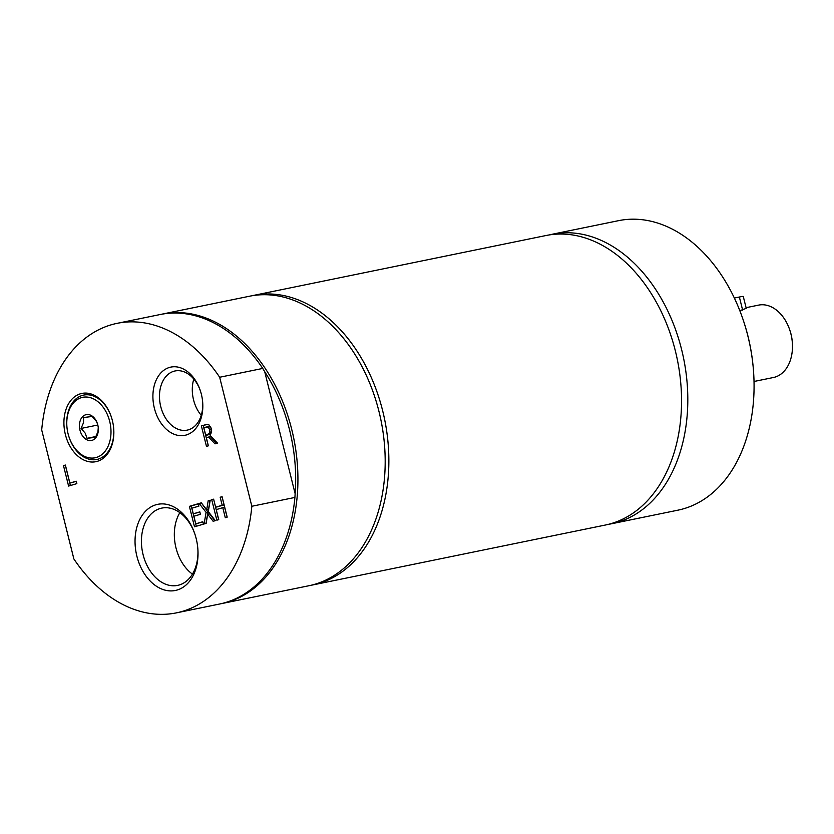 <?xml version="1.0" encoding="UTF-8"?>
<svg xmlns="http://www.w3.org/2000/svg" width="834" height="834" viewBox="0 0 834 834"><rect width="100%" height="100%" fill="white"/><g stroke="black" fill="none" stroke-linecap="round" stroke-linejoin="round"><path stroke-width="1.25" d="M201.234 415.332A30.201 21.204 78.4 0 1 193.551 399.861A30.201 21.204 78.4 0 1 193.801 379.043M192.435 574.115A39.448 27.699 78.4 0 1 175.984 547.886A39.448 27.699 78.4 0 1 179.852 512.649M608.424 524.336A147.764 103.739 -101.6 0 0 611.572 523.762A147.764 103.739 -101.6 0 0 617.65 522.24A147.764 103.739 -101.6 0 0 682.629 353.835A147.764 103.739 -101.6 0 0 552.296 234.239A147.764 103.739 -101.6 0 0 549.179 234.948M611.572 523.762L677.844 510.189A147.764 103.739 -101.6 0 0 683.911 508.677A147.764 103.739 -101.6 0 0 753.363 369.108L753.279 368.221A142.489 100.038 -101.6 0 0 743.73 321.57L743.448 320.725A147.764 103.739 -101.6 0 0 618.557 220.666L552.296 234.239M753.363 369.108A147.764 103.739 -101.6 0 0 743.448 320.725M66.918 426.789A30.868 21.674 78.4 0 1 79.605 398.298A30.868 21.674 78.4 0 1 105.063 410.078A30.868 21.674 78.4 0 1 101.383 454.926A30.868 21.674 78.4 0 1 68.982 436.891A30.868 21.674 78.4 0 1 66.918 426.789L66.887 426.455A32.86 23.071 78.4 0 1 80.398 396.129A32.86 23.071 78.4 0 1 107.492 408.67A32.86 23.071 78.4 0 1 111.402 417.167M113.664 428.249A32.86 23.071 78.4 0 1 96.807 459.471A32.86 23.071 78.4 0 1 69.086 437.214L68.982 436.891M97.453 423.745L96.254 421.201L92.147 416.489L83.629 417.511L83.494 422.744L81.075 428.436L85.193 433.148L87.028 438.33L95.535 437.308L97.953 431.605L98.256 427.727M81.961 435.025A13.198 9.268 78.4 0 1 82.441 416.844A13.198 9.268 78.4 0 1 95.795 420.086A13.198 9.268 78.4 0 1 97.39 423.557A13.198 9.268 78.4 0 1 98.276 427.884A13.198 9.268 78.4 0 1 92.845 440.06A13.198 9.268 78.4 0 1 81.961 435.025M87.028 438.33L95.983 436.495M81.075 428.436L97.807 425.017M215.631 507.197L222.188 505.258L220.186 497.231L222.073 496.668L227.182 517.132L225.284 517.695L222.793 507.677L216.235 509.616L218.737 519.634L216.84 520.197L211.742 499.733L213.629 499.17L215.631 507.197L217.476 506.822L224.023 504.883L222.115 496.824M218.644 519.665L213.671 499.326M227.088 517.163L224.627 507.301L222.793 507.677M211.742 499.733L213.577 499.358M222.188 505.258L224.023 504.883M220.186 497.231L222.032 496.856M208.281 445.856L203.215 425.548L206.978 424.433M216.757 443.344L210.356 436.672L206.342 437.683L208.375 445.825L206.478 446.388L201.38 425.924L203.215 425.548M205.779 435.421L209.741 433.096L209.751 429.646L208.177 427.196L203.861 427.717L205.779 435.421L209.282 434.545L211.586 432.721L211.596 429.27L210.012 426.81L207.583 426.789M209.741 433.096L211.586 432.721M208.177 427.196L210.012 426.81M208.146 426.643L205.737 427.164M201.38 425.924L206.123 424.569L208.938 424.85L211.669 428.843L210.21 435.723L217.497 443.125L215.036 443.855L208.51 437.047M63.488 465.612L65.386 465.049L69.879 483.084L76.238 481.208L76.843 483.626L68.596 486.066L63.488 465.612L65.417 465.205M70.39 485.534L65.333 465.226M69.879 483.084L76.28 481.364M195.782 523.825L202.798 521.75L203.402 524.169L194.489 526.807L189.391 506.342L198.294 503.705L198.899 506.134L191.883 508.208L193.29 513.817L199.826 511.878L200.431 514.297L193.884 516.236L195.782 523.825L202.839 521.907M193.29 513.817L199.868 512.034M196.292 526.275L191.236 505.967L198.336 503.861M189.391 506.342L191.236 505.967M207.656 514.151L206.154 523.356L204.111 523.961L206.092 512.368L199.149 503.455L201.317 502.819L206.707 509.824L208.177 500.786L210.22 500.181L208.281 511.586L215.318 520.645L213.15 521.292L207.656 514.151L209.49 513.775L214.891 520.77M205.988 523.408L207.937 511.993L201.432 502.954M206.092 512.368L207.937 511.993M199.149 503.455L200.994 503.079M208.177 500.786L210.189 500.358M206.707 509.824L208.552 509.438L210.012 500.41M251.837 506.269L219.665 377.249A147.764 103.739 -101.6 0 0 117.125 323.342A147.764 103.739 -101.6 0 0 41.7 429.927L73.872 558.947A147.764 103.739 -101.6 0 0 176.412 612.865A147.764 103.739 -101.6 0 0 251.837 506.269L294.913 497.45L295.142 493.738L264.712 371.693L262.741 368.43A147.764 103.739 -101.6 0 0 160.201 314.522L117.125 323.342M196.188 538.618A43.962 30.868 -101.6 0 0 194.885 534.094A43.962 30.868 -101.6 0 0 142.604 514.745A43.962 30.868 -101.6 0 0 157.355 586.823A43.962 30.868 -101.6 0 0 197.825 548.491A43.962 30.868 -101.6 0 0 196.188 538.618M201.369 394.253A34.84 24.467 -101.6 0 0 200.327 390.666A34.84 24.467 -101.6 0 0 158.898 375.342A34.84 24.467 -101.6 0 0 170.595 432.46A34.84 24.467 -101.6 0 0 202.662 402.082A34.84 24.467 -101.6 0 0 201.369 394.253M112.381 420.597A34.84 24.467 -101.6 0 0 111.349 417.01A34.84 24.467 -101.6 0 0 69.91 401.675A34.84 24.467 -101.6 0 0 81.607 458.804A34.84 24.467 -101.6 0 0 113.685 428.415A34.84 24.467 -101.6 0 0 112.381 420.597M197.794 548.094A39.448 27.699 78.4 0 1 177.6 585.395A39.448 27.699 78.4 0 1 143.083 554.62A39.448 27.699 78.4 0 1 161.775 508.104A39.448 27.699 78.4 0 1 195 534.458M202.631 401.675A30.201 21.204 78.4 0 1 187.17 430.136A30.201 21.204 78.4 0 1 160.743 406.575A30.201 21.204 78.4 0 1 175.046 370.963A30.201 21.204 78.4 0 1 200.452 391.052M220.583 603.806A147.764 103.739 -101.6 0 0 221.688 603.587L308.945 585.729A147.764 103.739 -101.6 0 0 315.023 584.207A147.764 103.739 -101.6 0 0 380.002 415.791A147.764 103.739 -101.6 0 0 249.668 296.195L162.411 314.064A147.764 103.739 -101.6 0 0 161.306 314.303M219.665 377.249L262.741 368.43M295.142 493.738A146.179 102.634 -101.6 0 0 264.712 371.693M176.412 612.865L219.478 604.045A147.764 103.739 -101.6 0 0 294.913 497.45M221.688 603.587A147.764 103.739 -101.6 0 0 227.765 602.075A147.764 103.739 -101.6 0 0 292.744 433.659A147.764 103.739 -101.6 0 0 162.411 314.064M310.78 585.322A147.764 103.739 -101.6 0 0 312.625 584.968A147.764 103.739 -101.6 0 0 385.6 424.485A147.764 103.739 -101.6 0 0 253.348 295.444A147.764 103.739 -101.6 0 0 251.514 295.851M312.625 584.968L605.317 525.045A147.764 103.739 -101.6 0 0 678.282 364.562A147.764 103.739 -101.6 0 0 546.03 235.522L253.348 295.444M792.3 342.232L792.227 341.346A31.661 22.226 -101.6 0 0 790.1 330.973L789.819 330.128A36.946 25.937 78.4 0 1 792.3 342.232A36.946 25.937 78.4 0 1 774.942 377.124A36.946 25.937 78.4 0 1 773.42 377.5L754.019 381.472M746.076 307.683L758.596 305.119A36.946 25.937 78.4 0 1 789.819 330.128M734.368 298.04L739.372 297.019A13.198 0.563 -14 0 1 743.271 296.466L746.242 308.351L739.831 310.696M207.437 434.921L209.282 434.545M209.751 429.646L211.596 429.27M205.049 424.84L206.884 424.464M739.372 297.019L742.635 310.123"/></g></svg>
